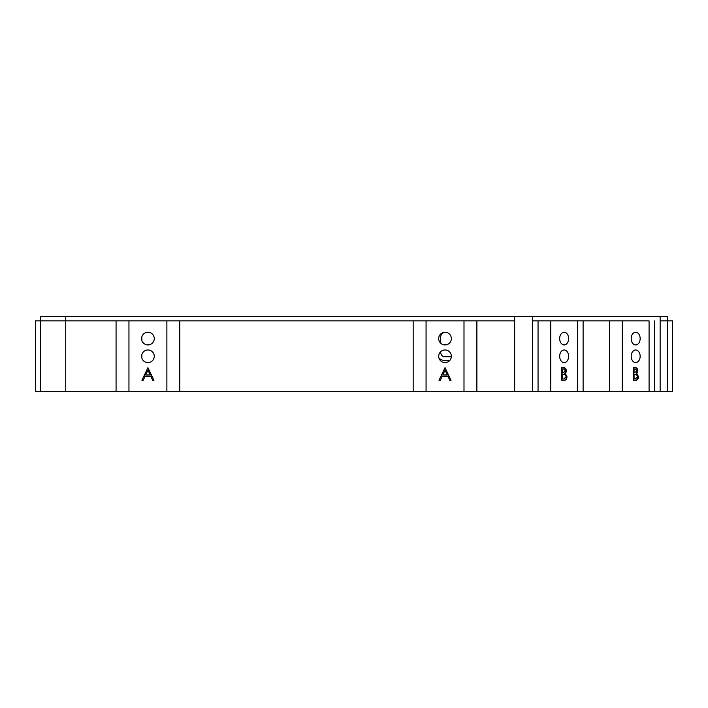 <?xml version="1.0" encoding="UTF-8"?>
<svg xmlns="http://www.w3.org/2000/svg" width="708" height="708" viewBox="0 0 708 708"><rect width="100%" height="100%" fill="white"/><g stroke="black" fill="none" stroke-linecap="round" stroke-linejoin="round"><path stroke-width="1.06" d="M78.933 391.692L116.979 391.692M631.2 338.592A6.337 4.478 90 0 0 635.678 344.929A6.337 4.478 90 0 0 640.156 338.592A6.337 4.478 90 0 0 635.678 332.256A6.337 4.478 90 0 0 631.2 338.592M631.209 356.292A6.319 4.469 90 0 0 635.678 362.611A6.319 4.469 90 0 0 640.147 356.292A6.319 4.469 90 0 0 635.678 349.973A6.319 4.469 90 0 0 631.209 356.292M559.674 338.592A6.337 4.478 90 0 0 564.152 344.929A6.337 4.478 90 0 0 568.63 338.592A6.337 4.478 90 0 0 564.152 332.256A6.337 4.478 90 0 0 559.674 338.592M559.683 356.292A6.319 4.469 90 0 0 564.152 362.611A6.319 4.469 90 0 0 568.621 356.292A6.319 4.469 90 0 0 564.152 349.973A6.319 4.469 90 0 0 559.683 356.292M438.695 338.592A6.337 6.337 0 0 0 445.031 344.929A6.337 6.337 0 0 0 451.359 338.592A6.337 6.337 0 0 0 445.031 332.256A6.337 6.337 0 0 0 438.695 338.592M438.703 356.292A6.319 6.319 0 0 0 445.031 362.611A6.319 6.319 0 0 0 451.35 356.292A6.319 6.319 0 0 0 445.031 349.973A6.319 6.319 0 0 0 438.703 356.292M141.591 338.592A6.337 6.337 0 0 0 147.919 344.929A6.337 6.337 0 0 0 154.256 338.592A6.337 6.337 0 0 0 147.919 332.256A6.337 6.337 0 0 0 141.591 338.592M141.6 356.292A6.319 6.319 0 0 0 147.919 362.611A6.319 6.319 0 0 0 154.247 356.292A6.319 6.319 0 0 0 147.919 349.973A6.319 6.319 0 0 0 141.6 356.292M35.4 344.929L35.4 332.256M35.4 362.611L35.4 349.973M52.188 391.692L50.295 391.692M518.769 391.692L471.094 391.692M35.4 380.311L35.4 367.673L35.4 380.311M40.453 391.692L40.453 320.892L65.747 320.892L35.4 320.892L35.4 391.692L672.6 391.692L672.6 320.892L667.547 320.892L667.547 391.692M166.884 391.692L173.318 391.692L161.831 391.692L172.805 391.692L161.92 391.692L166.884 391.692L166.884 320.892L426.066 320.892L65.747 320.892L128.953 320.892L128.953 391.692L130.449 391.692L122.67 391.692L177.885 391.692L130.449 391.692M150.813 376.258L145.087 376.258L143.166 380.311L141.927 380.311L147.919 367.673L153.919 380.311L152.689 380.311L150.813 376.258L152.689 380.311L153.919 380.311M147.99 370.134L145.698 374.966L150.22 374.966L147.99 370.134M463.997 391.692L463.997 320.892L514.663 320.892L426.066 320.892L426.066 391.692M447.925 376.258L442.19 376.258L440.27 380.311L439.031 380.311L445.031 367.673L451.023 380.311L449.792 380.311L447.925 376.258L449.792 380.311L451.023 380.311M445.093 370.134L442.81 374.966L447.323 374.966L445.093 370.134M532.54 391.692L532.54 320.892L550.744 320.892L550.744 391.692M565.303 373.488L567.019 376.727C566.816 379.054 565.86 380.249 564.17 380.311L561.745 380.311L561.745 367.673L562.931 367.673C564.595 367.523 565.542 368.567 565.772 370.806L564.745 373.488L565.303 373.488L566.329 370.806C566.099 368.567 565.152 367.523 563.497 367.673L561.745 367.673M564.745 373.488L566.462 376.727L567.019 376.727M563.639 368.965L562.55 368.965L562.55 373.019L565.533 370.824L563.639 368.965M566.214 376.727L564.754 374.461L562.55 374.311L562.55 379.019L563.692 379.019L566.214 376.727M561.993 374.311L561.993 379.019L562.55 379.019M562.533 373.019L561.993 373.019L561.993 368.965L562.55 368.965M566.462 376.727C566.258 379.054 565.303 380.249 563.603 380.311L561.745 380.311M565.772 370.806L566.329 370.806M550.744 320.892L577.569 320.892L577.569 391.692M649.086 391.692L649.086 320.892L577.569 320.892L622.261 320.892L622.261 391.692M637.855 370.806L636.819 373.488L638.536 376.727C638.333 379.054 637.386 380.249 635.687 380.311L633.271 380.311L633.271 367.673L634.457 367.673C636.111 367.523 637.058 368.567 637.297 370.806L637.855 370.806C637.616 368.567 636.669 367.523 635.014 367.673L633.271 367.673M637.297 370.806L636.262 373.488L636.819 373.488M636.262 373.488L637.979 376.727L638.536 376.727M637.979 376.727C637.775 379.054 636.819 380.249 635.129 380.311L633.271 380.311M635.156 368.965L634.067 368.965L634.067 373.019L637.05 370.824L635.156 368.965M634.049 373.019L633.51 373.019L633.51 368.965L634.067 368.965M637.74 376.727L636.271 374.461L634.067 374.311L634.067 379.019L635.209 379.019L637.74 376.727M634.067 374.311L633.51 374.311L633.51 379.019L634.067 379.019M667.547 320.892L667.547 316.352L660.139 316.352L660.139 320.892L667.547 320.892L660.139 320.892L660.139 391.692M186.717 391.692L217.719 391.692M197.081 391.692L189.93 391.692M137.529 391.692L126.148 391.692M244.835 391.692L247.057 391.692L244.835 391.692M179.779 320.892L179.779 391.692L224.064 391.692M320.582 391.692L301.555 391.692L320.582 391.692M253.172 391.692L256.207 391.692L253.172 391.692M269.881 391.692L260.863 391.692C259.278 391.692 259.278 391.692 260.863 391.692L269.881 391.692M184.788 391.692L193.479 391.692L184.788 391.692M172.805 391.692L163.628 391.692M144.087 391.692L139.246 391.692M325.645 391.692L293.962 391.692L325.645 391.692M307.83 391.692L323.538 391.692L307.83 391.692M378.497 391.692L344.778 391.692L378.497 391.692M398.374 391.692L468.82 391.692L398.374 391.692M421.605 391.692L436.376 391.692L421.605 391.692M451.332 356.797L444.615 356.797A5.053 3.991 -90 0 1 440.624 351.752M440.624 343.141L440.624 337.583A5.053 3.991 -90 0 1 444.615 332.521L446.845 332.521M439.164 358.646A8.222 6.487 90 0 0 441.757 359.876M438.978 358.124A14.257 11.248 90 0 0 445.332 360.611L449.642 360.611M627.996 316.352L609.721 316.352L627.996 316.352M645.254 316.352L639.943 316.352L645.254 316.352M636.811 316.352L631.651 316.352L636.811 316.352M638.439 316.352L635.129 316.352L638.439 316.352M605.632 316.352L614.951 316.352L605.632 316.352M523.778 316.352L561.063 316.352M296.289 316.352L261.482 316.352M297.546 316.352L344.982 316.352M348.256 316.352L346.017 316.352M73.039 316.352L277.908 316.352M279.987 316.308L295.209 316.352M109.607 316.352L90.987 316.352M90.987 316.308L79.65 316.352M40.453 320.892L40.453 316.352L660.139 316.352M171.159 316.352L168.885 316.352M241.605 316.308L199.753 316.352M220.551 316.308L203.603 316.308L220.551 316.308M235.268 316.308L218.834 316.352L236.136 316.352M363.638 316.352L379.116 316.352M393.887 316.352L395.834 316.352M462.12 316.352L509.556 316.352M597.083 316.352L596.393 316.352M589.799 316.352L587.808 316.352M523.026 316.352L528.159 316.352M518.468 316.352L517.725 316.352M362.576 316.352L355.363 316.352L362.576 316.352M415.729 316.352L399.347 316.352L415.729 316.352M438.287 316.352L453.58 316.352L438.287 316.352M623.447 316.352L632.775 316.352L623.447 316.352M616.376 316.352L603.428 316.352L616.376 316.352M232.764 316.352L223.268 316.352L232.764 316.352M56.268 316.352L72.968 316.352L56.268 316.352M450.076 316.352L395.161 316.352L450.076 316.352M213.958 316.352L201.674 316.352L213.958 316.352M241.605 316.352L248.747 316.352M650.121 316.352L615.013 316.352L650.121 316.352M640.89 316.352L627.943 316.352L640.89 316.352M141.848 336.787L141.848 340.398M141.848 354.531L141.848 358.053M65.747 316.352L65.747 391.692M116.068 320.892L116.068 391.692M413.171 320.892L413.171 391.692M476.882 320.892L476.882 391.692M514.663 316.352L514.663 391.692M538.053 320.892L538.053 391.692M583.109 320.892L583.109 391.692M609.57 320.892L609.57 391.692M654.626 320.892L654.626 391.692M566.152 370.806L566.152 372.125M566.152 378.444L566.152 379.391M532.54 320.892L532.54 316.352"/></g></svg>
